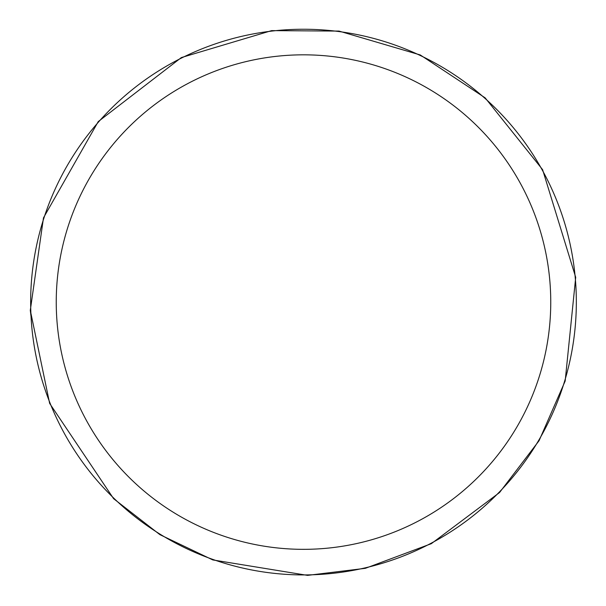 <?xml version="1.0" encoding="UTF-8"?>
<svg xmlns="http://www.w3.org/2000/svg" width="606" height="606" viewBox="0 0 606 606"><rect width="100%" height="100%" fill="white"/><g stroke="black" fill="none" stroke-linecap="round" stroke-linejoin="round"><path stroke-width="0.91" d="M56.244 302.083A247.256 247.256 0 0 1 427.124 87.953A247.256 247.256 0 0 1 427.124 516.214A247.256 247.256 0 0 1 56.244 302.083M30.656 302.083A272.844 272.844 0 0 1 439.918 65.796A272.844 272.844 0 0 1 439.918 538.37A272.844 272.844 0 0 1 30.656 302.083M30.3 310.317L43.48 217.842L98.255 121.579L181.345 57.578L271.617 30.626L339.049 31.088L420.246 54.949L485.141 97.846L542.597 169.65L575.7 277.313L565.171 381.03L539.06 440.713L499.564 492.519L431.32 543.68L365.35 568.322L307.537 575.374L212.804 559.929L159.901 534.651L113.61 498.677L49.647 403.414L30.3 310.317L31.035 316.483"/></g></svg>
